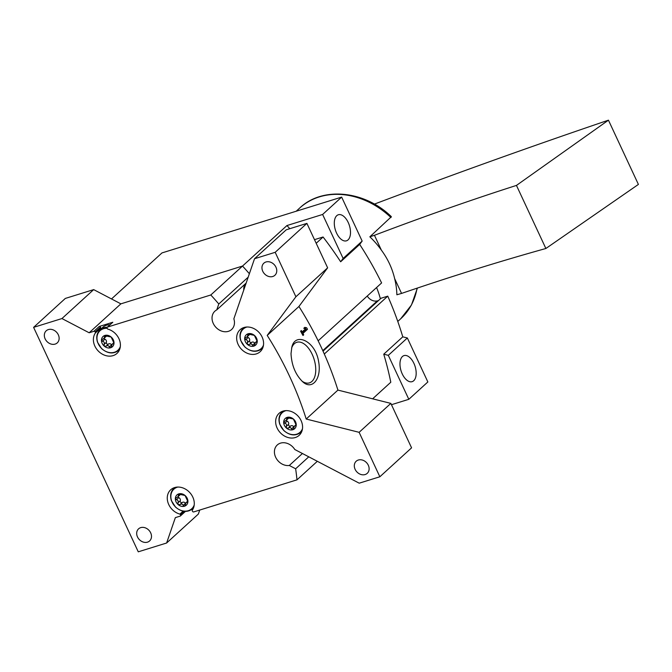 <?xml version="1.0" encoding="UTF-8"?>
<svg xmlns="http://www.w3.org/2000/svg" width="672" height="672" viewBox="0 0 672 672"><rect width="100%" height="100%" fill="white"/><g stroke="black" fill="none" stroke-linecap="round" stroke-linejoin="round"><path stroke-width="1.01" d="M291.018 353.657C291.673 365.501 295.596 374.892 302.786 381.856C312.295 390.617 321.888 378.529 318.595 361.469C315.328 340.746 295.042 331.834 291.833 347.231L291.018 353.657M216.754 309.893A12.407 10.139 47.6 0 0 214.889 311.178A12.407 10.139 47.6 0 0 215.762 327.172A12.407 10.139 47.6 0 0 231.605 329.515A12.407 10.139 47.6 0 0 233.856 318.83L254.528 258.728L286.255 229.799L306.902 223.381L327.634 267.826L298.931 306.474L267.212 335.412A312.656 255.41 47.6 0 1 306.205 419.034L359.125 432.323L379.848 476.776L359.201 483.185L294.798 449.518A12.407 10.139 47.6 0 0 277.276 444.973A12.407 10.139 47.6 0 0 276.293 458.455A12.407 10.139 47.6 0 0 289.304 465.469L295.646 468.787A287.843 235.141 47.6 0 1 296.999 479.833L193.721 511.921A0.991 0.815 47.6 0 1 192.511 511.291L192.326 510.896A0.991 0.815 47.6 0 1 192.251 510.266A14.935 12.205 -132.4 0 0 188.882 491.669A14.935 12.205 -132.4 0 0 170.705 489.787A14.935 12.205 -132.4 0 0 168.26 503.387A14.935 12.205 -132.4 0 0 179.894 514.105A0.991 0.815 47.6 0 1 180.348 514.618L180.533 515.012A0.991 0.815 47.6 0 1 180.146 516.138L175.35 517.625L166.622 543.01L138.264 551.821L33.6 327.356L61.95 318.553L89.158 332.774L93.946 331.288A0.991 0.815 47.6 0 1 95.155 331.918L95.34 332.312A0.991 0.815 47.6 0 1 95.416 332.942A14.935 12.205 47.6 0 0 98.784 351.532A14.935 12.205 47.6 0 0 116.962 353.422A14.935 12.205 47.6 0 0 119.406 339.814A14.935 12.205 47.6 0 0 107.772 329.104A0.991 0.815 47.6 0 1 107.318 328.591L107.134 328.196A0.991 0.815 47.6 0 1 107.52 327.071L210.806 294.983A287.843 235.141 47.6 0 1 218.795 303.979L216.754 309.893L246.154 283.08M111.51 298.939L161.969 252.924L341.653 197.106L362.158 241.08L359.688 244.406A312.656 255.41 47.6 0 1 381.604 282.946L318.158 340.813A312.656 255.41 47.6 0 0 298.931 306.474A312.656 255.41 47.6 0 1 337.924 390.096L306.205 419.034M303.71 334.832A312.656 255.41 -132.4 0 0 302.946 333.43L307.49 329.28A312.656 255.41 -132.4 0 0 306.659 327.776L304.828 327.348L303.769 328.306L305.609 328.742L302.114 331.926A312.656 255.41 -132.4 0 0 301.342 330.523L300.594 331.204A312.656 255.41 47.6 0 1 302.971 335.504L303.71 334.832L302.761 335.126M178.408 494.088L185.027 495.466A6.947 5.678 -132.4 0 0 178.752 493.895A6.947 5.678 -132.4 0 0 175.342 498.473A6.947 5.678 -132.4 0 0 178.214 504.638A6.947 5.678 -132.4 0 0 184.498 506.218A6.947 5.678 -132.4 0 0 187.9 501.631A6.947 5.678 -132.4 0 0 185.027 495.466L187.9 501.631L186.102 502.614L184.867 505.982M177.971 496.717A1.386 1.134 47.6 0 0 178.786 497.608A2.428 1.982 47.6 0 1 180.247 500.749L177.937 502.858C178.576 501.27 178.088 500.228 176.476 499.724L175.342 498.473L178.072 496.642L178.752 493.895M177.937 502.858L178.214 504.638L179.995 504.596C181.432 503.681 182.498 503.95 183.187 505.403L184.498 506.218M187.102 502.387L187.9 501.631L187.102 502.387M286.751 417.598L293.362 418.984A6.947 5.678 -132.4 0 0 287.087 417.404A6.947 5.678 -132.4 0 0 283.685 421.991A6.947 5.678 -132.4 0 0 286.558 428.156A6.947 5.678 -132.4 0 0 292.832 429.727A6.947 5.678 -132.4 0 0 296.234 425.149A6.947 5.678 -132.4 0 0 293.362 418.984L296.234 425.149L294.445 426.132L293.21 429.5M286.314 420.235A1.386 1.134 47.6 0 0 287.129 421.126A2.428 1.982 47.6 0 1 288.59 424.267L286.272 426.376C286.919 424.788 286.432 423.738 284.81 423.234L283.685 421.991L286.406 420.16L287.087 417.404M286.272 426.376L286.558 428.156L288.33 428.114C289.766 427.199 290.833 427.459 291.53 428.912L292.832 429.727M295.436 425.905L296.234 425.149L295.436 425.905M247.758 333.976L254.369 335.362A6.947 5.678 -132.4 0 0 248.094 333.782A6.947 5.678 -132.4 0 0 244.684 338.369A6.947 5.678 -132.4 0 0 247.556 344.534A6.947 5.678 -132.4 0 0 253.84 346.105A6.947 5.678 -132.4 0 0 257.242 341.527A6.947 5.678 -132.4 0 0 254.369 335.362L257.242 341.527L255.452 342.51L254.218 345.878M247.321 336.613A1.386 1.134 47.6 0 0 248.128 337.504A2.428 1.982 47.6 0 1 249.598 340.645L247.279 342.754C247.926 341.166 247.439 340.116 245.818 339.612L244.684 338.369L247.414 336.538L248.094 333.782M247.279 342.754L247.556 344.534L249.337 344.492C250.774 343.577 251.84 343.837 252.538 345.29L253.84 346.105M256.444 342.283L257.242 341.527L256.444 342.283M104.53 335.639L111.14 337.025A6.947 5.678 -132.4 0 0 104.866 335.446A6.947 5.678 -132.4 0 0 101.464 340.032A6.947 5.678 -132.4 0 0 104.336 346.198A6.947 5.678 -132.4 0 0 110.611 347.768A6.947 5.678 -132.4 0 0 114.013 343.19A6.947 5.678 -132.4 0 0 111.14 337.025L114.013 343.19L112.224 344.173L110.989 347.542M104.093 338.276A1.386 1.134 47.6 0 0 104.908 339.167A2.428 1.982 47.6 0 1 106.369 342.308L104.051 344.417C104.698 342.829 104.21 341.779 102.589 341.275L101.464 340.032L104.185 338.201L104.866 335.446M104.051 344.417L104.336 346.198L106.109 346.156C107.554 345.24 108.612 345.5 109.309 346.954L110.611 347.768M114.013 343.216L113.215 343.946L114.013 343.19M33.6 327.356L65.327 298.427L93.677 289.615L120.876 303.845L89.158 332.774M112.384 322.636A0.991 0.815 47.6 0 1 112.812 322.249L99.238 326.466A0.991 0.815 47.6 0 1 100.447 327.096L95.155 331.918M341.653 197.106L322.619 214.46L286.944 225.548L242.525 266.053L120.876 303.845L242.525 266.053L210.806 294.983M192.142 509.233L193.049 508.948M317.327 461.294L296.999 479.833M323.03 351.145L381.041 298.242L387.761 296.15L324.316 354.018A312.656 255.41 47.6 0 1 337.924 390.096L390.844 403.393L359.125 432.323M390.844 403.393L411.575 447.838L379.848 476.776M302.425 453.508L289.304 465.469M308.767 456.817L295.646 468.787M199.727 510.056L198.341 514.08L166.622 543.01M93.677 289.615L61.95 318.553M248.186 277.166L218.795 303.979M242.525 266.053A287.843 235.141 47.6 0 1 249.371 273.722A287.843 235.141 47.6 0 0 242.525 266.053M243.776 289.985A12.407 10.139 47.6 0 1 245.154 283.987M254.528 258.728L275.184 252.311L295.907 296.764L267.212 335.412M306.902 223.381L275.184 252.311M327.634 267.826L295.907 296.764M45.15 338.89A8.19 6.686 47.6 0 1 46.217 330.792A8.19 6.686 47.6 0 1 56.675 332.338A8.19 6.686 47.6 0 1 57.254 342.888A8.19 6.686 47.6 0 1 45.15 338.89M137.5 536.945A8.19 6.686 47.6 0 1 138.575 528.847A8.19 6.686 47.6 0 1 149.033 530.384A8.19 6.686 47.6 0 1 149.604 540.943A8.19 6.686 47.6 0 1 137.5 536.945M262.769 271.286A8.19 6.686 47.6 0 1 263.844 263.189A8.19 6.686 47.6 0 1 274.302 264.726A8.19 6.686 47.6 0 1 274.882 275.285A8.19 6.686 47.6 0 1 262.769 271.286M355.127 469.342A8.19 6.686 47.6 0 1 356.194 461.244A8.19 6.686 47.6 0 1 366.66 462.781A8.19 6.686 47.6 0 1 367.231 473.34A8.19 6.686 47.6 0 1 355.127 469.342M282.954 411.138A14.885 12.163 -132.4 0 0 279.082 413.339A14.885 12.163 -132.4 0 0 280.123 432.533A14.885 12.163 -132.4 0 0 299.149 435.338A14.885 12.163 -132.4 0 0 299.771 418.278A14.885 12.163 -132.4 0 0 282.954 411.138M243.961 327.516A14.885 12.163 -132.4 0 0 240.089 329.717A14.885 12.163 -132.4 0 0 241.13 348.911A14.885 12.163 -132.4 0 0 260.148 351.716A14.885 12.163 -132.4 0 0 260.778 334.656A14.885 12.163 -132.4 0 0 243.961 327.516L243.314 328.121C240.055 331.355 239.198 335.496 240.727 340.553L244.86 346.987C250.958 352.069 256.687 352.632 262.038 348.65A13.894 11.348 -132.4 0 0 262.76 347.92M291.606 348.138A21.252 11.449 -107.3 0 1 294.336 343.728A21.252 11.449 -107.3 0 1 296.814 342.283A21.252 11.449 -107.3 0 1 314.059 359.184A21.252 11.449 -107.3 0 1 309.431 382.88A21.252 11.449 -107.3 0 1 301.98 381.133M99.473 330.389A14.935 12.205 -132.4 0 1 100.699 328.112A0.991 0.815 47.6 0 0 100.624 327.491L100.447 327.096M118.154 350.868A14.935 12.205 -132.4 0 0 119.162 350.524M109.956 324.761A13.894 11.348 -132.4 0 0 106.436 325.24A13.894 11.348 -132.4 0 0 102.816 327.289L100.086 329.784C96.835 333.018 95.97 337.159 97.507 342.216L101.632 348.65C107.73 353.732 113.459 354.295 118.81 350.314A13.894 11.348 -132.4 0 0 119.624 349.474M100.699 328.112L95.416 332.942M173.796 487.864A14.935 12.205 -132.4 0 0 173.359 488.83M183.128 511.165L179.894 514.105M243.172 327.793A14.885 12.163 -132.4 0 0 242.794 328.633M261.484 349.121A14.885 12.163 -132.4 0 0 262.349 348.818M282.164 411.415A14.885 12.163 -132.4 0 0 281.786 412.255M300.476 432.743A14.885 12.163 -132.4 0 0 301.342 432.44M106.613 335.849A2.428 1.982 47.6 0 1 106.26 336.311L104.185 338.201M111.72 344.971A1.386 1.134 47.6 0 1 111.619 344.845A2.428 1.982 47.6 0 0 108.427 344.047A1.386 1.134 47.6 0 1 106.369 342.308M249.841 334.186A2.428 1.982 47.6 0 1 249.488 334.648L247.414 336.538M254.948 343.308A1.386 1.134 47.6 0 1 254.848 343.182A2.428 1.982 47.6 0 0 251.647 342.384A1.386 1.134 47.6 0 1 249.598 340.645M288.834 417.808A2.428 1.982 47.6 0 1 288.481 418.27L286.406 420.16M293.941 426.93A1.386 1.134 47.6 0 1 293.84 426.804A2.428 1.982 47.6 0 0 290.648 426.006A1.386 1.134 47.6 0 1 288.59 424.267M180.499 494.29A2.428 1.982 47.6 0 1 180.146 494.752L178.072 496.642M185.598 503.412A1.386 1.134 47.6 0 1 185.506 503.286A2.428 1.982 47.6 0 0 182.305 502.488A1.386 1.134 47.6 0 1 180.247 500.749M301.997 333.724L302.946 333.43M301.165 332.22L302.114 331.926M304.223 327.894L306.659 327.776M305.315 328.196L305.567 328.734M305.584 328.759L306.037 329.734L307.49 329.28M306.037 329.734L301.888 333.522M387.761 296.15A312.656 255.41 47.6 0 1 402.78 336.832L407.35 337.982L427.854 381.956L408.82 399.311L391.457 404.704M378.437 300.619L377.32 300.896A8.929 7.3 47.6 0 1 367.265 296.024M402.78 336.832L383.746 354.194A312.656 255.41 47.6 0 1 390.802 382.234L372.624 398.815M286.944 225.548A287.843 235.141 47.6 0 1 289.8 228.69M314.496 239.66L323.072 236.998L316.184 243.281M359.688 244.406L340.654 261.769A312.656 255.41 47.6 0 0 323.072 236.998M383.746 354.194L388.315 355.337L408.82 399.311M322.619 214.46L343.123 258.434L340.654 261.769M407.35 337.982L388.315 355.337M402.427 356.521A13.65 7.35 -107.3 0 1 404.023 355.597A13.65 7.35 -107.3 0 1 414.54 364.854A13.65 7.35 -107.3 0 1 413.717 380.73A13.65 7.35 -107.3 0 1 412.121 381.662A13.65 7.35 -107.3 0 1 401.604 372.397A13.65 7.35 -107.3 0 1 402.427 356.521M336.756 215.687A13.65 7.35 -107.3 0 1 338.352 214.754A13.65 7.35 -107.3 0 1 348.869 224.02A13.65 7.35 -107.3 0 1 348.046 239.896A13.65 7.35 -107.3 0 1 346.45 240.82A13.65 7.35 -107.3 0 1 335.933 231.563A13.65 7.35 -107.3 0 1 336.756 215.687M362.158 241.08L343.123 258.434M391.364 216.72L369.852 236.813L374.447 235.292C423.965 216.502 471.299 199.87 516.457 185.413L608.446 120.179C532.619 145.891 454.6 173.863 374.388 204.112M394.632 278.578A74.936 61.219 47.6 0 1 396.875 294.773L401.554 293.42L394.632 278.578C392.238 268.355 387.811 258.871 381.368 250.127L374.447 235.292M608.446 120.179L638.4 184.422L545.874 248.497L516.457 185.413M545.874 248.497C499.943 261.29 451.836 276.268 401.554 293.42M369.852 236.813A74.936 61.219 47.6 0 1 381.368 250.127M380.394 298.83A86.848 70.946 -132.4 0 0 376.58 287.524M99.238 326.466L93.946 331.288M112.812 322.249L107.52 327.071M100.624 327.491L95.34 332.312M184.531 511.358L180.533 515.012M183.985 511.3L180.348 514.618M107.234 327.247A13.894 11.348 -132.4 0 0 103.706 327.726A13.894 11.348 -132.4 0 0 100.086 329.784M107.192 328.314A13.247 10.819 -132.4 0 0 103.471 328.759A13.247 10.819 -132.4 0 0 101.153 348.02A13.247 10.819 -132.4 0 0 120.322 346.567M174.88 487.494A13.894 11.348 -132.4 0 0 173.972 488.225C170.713 491.459 169.856 495.608 171.385 500.657L175.518 507.091C181.616 512.182 187.345 512.736 192.696 508.763A13.894 11.348 -132.4 0 0 193.511 507.923M177.836 487.066A13.247 10.819 -132.4 0 0 177.349 487.2A13.247 10.819 -132.4 0 0 175.039 506.461A13.247 10.819 -132.4 0 0 194.208 505.016M283.105 411.096A13.894 11.348 -132.4 0 0 282.307 411.743C279.048 414.977 278.191 419.118 279.728 424.175L283.853 430.609C289.951 435.691 295.68 436.254 301.031 432.272A13.894 11.348 -132.4 0 0 301.753 431.542M285.978 410.634A13.247 10.819 -132.4 0 0 285.692 410.718A13.247 10.819 -132.4 0 0 283.298 429.887A13.247 10.819 -132.4 0 0 302.476 428.719M244.104 327.474A13.894 11.348 -132.4 0 0 243.314 328.121M246.985 327.012A13.247 10.819 -132.4 0 0 246.7 327.096A13.247 10.819 -132.4 0 0 244.297 346.265A13.247 10.819 -132.4 0 0 263.483 345.097M105.647 335.429L104.446 336.529M104.908 339.167L102.589 341.275M108.427 344.047L106.109 346.156M111.619 344.845L109.309 346.954M248.875 333.766L247.674 334.866M248.128 337.504L245.818 339.612M251.647 342.384L249.337 344.492M254.848 343.182L252.538 345.29M287.868 417.388L286.667 418.488M287.129 421.126L284.81 423.234M290.648 426.006L288.33 428.114M293.84 426.804L291.53 428.912M179.533 493.878L178.324 494.97M178.786 497.608L176.476 499.724M182.305 502.488L179.995 504.596M185.506 503.286L183.187 505.403M377.32 300.896L322.795 350.624M390.97 217.552A74.936 61.219 -132.4 0 0 319.234 196.93A74.936 61.219 -132.4 0 0 299.72 208.018L296.218 211.218M417.413 288.053L411.466 304.996L400.722 318.755A74.936 61.219 -132.4 0 0 417.068 288.17M112.552 322.392L107.268 327.214M185.43 511.4L180.398 515.987M119.566 349.633L118.81 350.314M174.72 487.536L173.972 488.225M193.452 508.074L192.696 508.763M282.979 411.13L282.307 411.743M301.703 431.668L301.031 432.272M262.71 348.046L262.038 348.65M113.938 342.602L112.224 344.173M257.166 340.939L255.444 342.51M296.159 424.561L294.445 426.132M187.824 501.043L186.102 502.614M391.381 216.703C364.787 190.613 322.535 186.178 299.72 208.018M400.722 318.755L397.782 321.443"/></g></svg>
